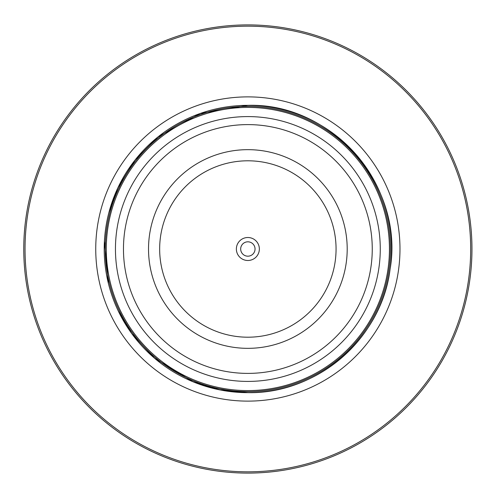 <?xml version="1.0" encoding="UTF-8"?>
<svg xmlns="http://www.w3.org/2000/svg" width="498" height="498" viewBox="0 0 498 498"><rect width="100%" height="100%" fill="white"/><g stroke="black" fill="none" stroke-linecap="round" stroke-linejoin="round"><path stroke-width="0.75" d="M247.861 160.798A88.202 88.202 0 0 0 159.659 249A88.202 88.202 0 0 0 247.861 337.202A88.202 88.202 0 0 0 336.063 249A88.202 88.202 0 0 0 247.861 160.798M236.369 249A11.491 11.491 0 0 0 247.861 260.491A11.491 11.491 0 0 0 259.352 249A11.491 11.491 0 0 0 247.861 237.509A11.491 11.491 0 0 0 236.369 249M247.861 24.9A224.1 224.1 0 0 0 23.761 249A224.1 224.1 0 0 0 247.861 473.1A224.1 224.1 0 0 0 471.961 249A224.1 224.1 0 0 0 247.861 24.9M471.93 252.66L471.923 253.003L471.93 252.66M240.677 249A7.184 7.184 0 0 0 247.861 256.184A7.184 7.184 0 0 0 255.044 249A7.184 7.184 0 0 0 247.861 241.816A7.184 7.184 0 0 0 240.677 249M247.861 401.12A152.12 152.12 0 0 0 399.981 249A152.12 152.12 0 0 0 247.861 96.88A152.12 152.12 0 0 0 95.741 249A152.12 152.12 0 0 0 247.861 401.12M247.861 471.824A222.824 222.824 0 0 0 470.685 249A222.824 222.824 0 0 0 247.861 26.176A222.824 222.824 0 0 0 25.037 249A222.824 222.824 0 0 0 247.861 471.824M247.861 149.661A99.339 99.339 0 0 1 347.199 249A99.339 99.339 0 0 1 247.861 348.339A99.339 99.339 0 0 1 148.522 249A99.339 99.339 0 0 1 247.861 149.661M247.861 124.606A124.394 124.394 0 0 0 123.467 249A124.394 124.394 0 0 0 247.861 373.394A124.394 124.394 0 0 0 372.255 249A124.394 124.394 0 0 0 247.861 124.606M247.861 116.588A132.412 132.412 0 0 1 380.267 249A132.412 132.412 0 0 1 247.861 381.412A132.412 132.412 0 0 1 115.449 249A132.412 132.412 0 0 1 247.861 116.588M247.861 107.419A141.581 141.581 0 0 0 106.279 249A141.581 141.581 0 0 0 247.861 390.581A141.581 141.581 0 0 0 389.442 249A141.581 141.581 0 0 0 247.861 107.419M247.861 106.391A142.609 142.609 0 0 1 390.469 249A142.609 142.609 0 0 1 247.861 391.609A142.609 142.609 0 0 1 105.252 249A142.609 142.609 0 0 1 247.861 106.391M108.931 212.465L117.877 187.833L135.045 160.063L158.04 136.888L200.264 113.463L247.861 105.346A143.654 143.654 0 0 0 104.207 249A143.654 143.654 0 0 0 247.861 392.654C317.288 394.08 381.711 338.179 390.083 269.244C404.575 186.146 332.178 102.706 247.861 105.346A143.654 143.654 0 0 1 391.515 249A143.654 143.654 0 0 1 247.861 392.654L219.836 389.897L192.888 381.717L154.567 358.236L131.64 333.436L118.238 310.92M131.64 333.436L130.638 332.035M108.402 283.474L104.412 241.269"/></g></svg>

